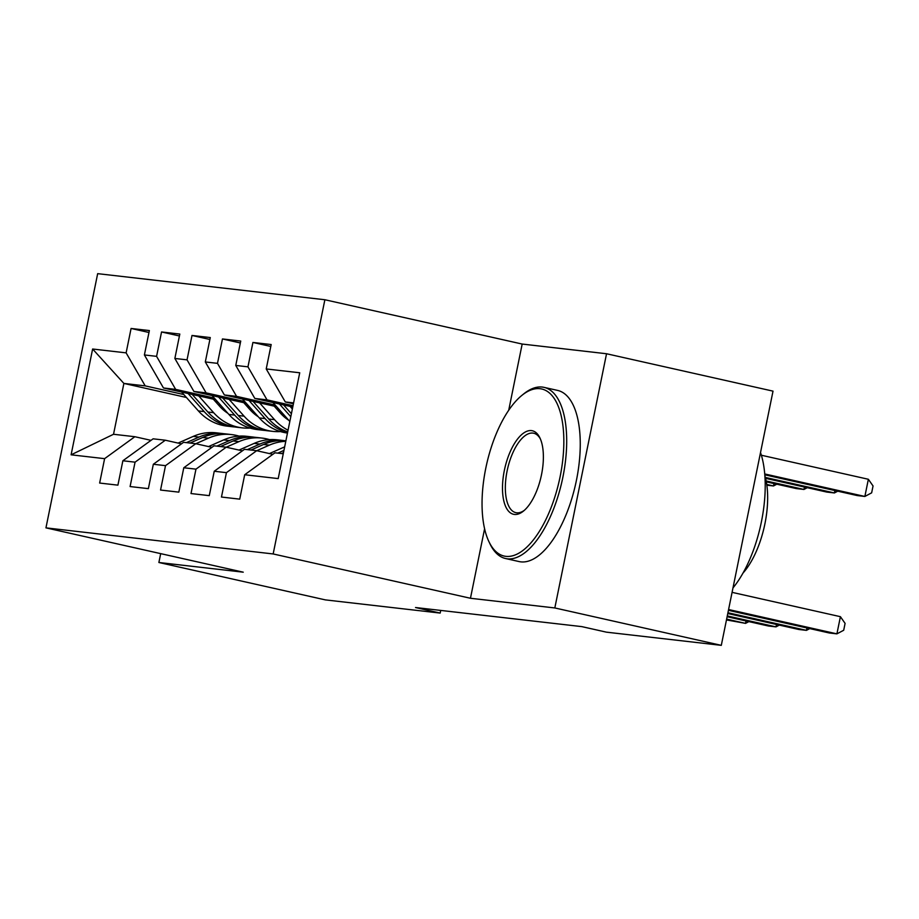 <?xml version="1.0" encoding="UTF-8"?>
<svg xmlns="http://www.w3.org/2000/svg" width="919" height="919" viewBox="0 0 919 919"><rect width="100%" height="100%" fill="white"/><g stroke="black" fill="none" stroke-linecap="round" stroke-linejoin="round"><path stroke-width="1.38" d="M324.878 299.743L97.667 273.655L45.95 527.862L273.161 553.95L324.878 299.743L522.176 344.051L508.712 410.253M484.6 528.77L470.459 598.269L554.823 607.953L606.54 353.746L522.176 344.051M606.54 353.746L773.017 391.138L721.3 645.345L554.823 607.953M186.431 397.479L123.881 383.43L92.624 349.013L71.096 454.813L104.605 458.661L99.643 483.049L117.908 485.152L122.87 460.764L135.059 462.165L130.096 486.553L148.373 488.644L153.335 464.256L165.512 465.657L160.549 490.045L178.826 492.147L183.789 467.76L195.965 469.149L191.003 493.549L209.279 495.64L214.242 471.252L226.43 472.653L221.468 497.041L239.733 499.143L244.695 474.744L278.204 478.592L299.732 372.781L266.223 368.944L271.185 344.545L252.92 342.454L247.958 366.842L235.769 365.44L240.732 341.052L222.455 338.95L217.493 363.35L205.316 361.948L210.279 337.56L192.002 335.458L187.039 359.846L174.863 358.456L179.814 334.056L161.549 331.966L156.586 356.354L144.398 354.952L149.36 330.564L131.084 328.462L148.97 332.483M92.624 349.013L126.121 352.862L131.084 328.462M721.3 645.345L606.471 632.169L581.807 626.62L415.514 607.528L440.178 613.076L440.718 610.423M282.949 414.814L281.731 414.538M249.957 407.404L247.475 406.841M215.77 399.719L163.467 387.979L175.655 389.38L214.288 398.053M282.65 413.412L280.169 412.849M248.463 405.727L245.982 405.176M144.398 354.952L163.467 387.979M156.586 356.354L175.655 389.38M71.096 454.813L113.531 434.273L134.852 436.72L151.015 440.35M104.605 458.661L134.852 436.72M280.41 410.896L277.929 410.345M246.235 403.223L193.932 391.471L206.109 392.873L244.741 401.546M278.916 409.231L276.447 408.668M174.863 358.456L193.932 391.471M187.039 359.846L206.109 392.873M122.87 460.764L153.128 438.822L165.305 440.212L181.468 443.843M135.059 462.165L165.305 440.212M276.688 406.715L224.385 394.975L236.562 396.365L275.195 405.049M205.316 361.948L224.385 394.975M217.493 363.35L236.562 396.365M153.335 464.256L183.582 442.315L195.77 443.716L211.933 447.346M165.512 465.657L195.77 443.716M292.77 406.991L254.839 398.467L267.027 399.868L293.035 405.704M235.769 365.44L254.839 398.467M247.958 366.842L267.027 399.868M183.789 467.76L214.047 445.807L226.223 447.208L242.386 450.838M195.965 469.149L226.223 447.208L238.917 441.648A53.681 48.293 -83.5 0 1 261.972 438.076A53.681 48.293 -83.5 0 1 269.508 439.615M293.425 403.786L285.304 401.959L293.598 402.913M266.223 368.944L285.304 401.959M214.242 471.252L244.5 449.311L256.677 450.712L272.84 454.342M226.43 472.653L256.677 450.712M160.687 553.64L158.884 562.497L325.36 599.889L440.178 613.076M470.459 598.269L273.161 553.95M158.884 562.497L243.248 572.181L45.95 527.862M220.617 405.164L218.136 404.601M183.823 394.55L145.202 385.877L123.881 383.43L113.531 434.273M252.185 409.908L249.715 409.357M218.01 402.235L215.528 401.672M244.695 474.744L274.953 452.803L283.259 453.756M126.121 352.862L145.202 385.877M252.92 342.454L270.795 346.463M222.455 338.95L240.341 342.971M192.002 335.458L209.888 339.479M161.549 331.966L179.423 335.975M728.583 609.527L836.91 633.857L829.306 632.984L728.422 610.331M732.075 592.353L840.414 616.683L836.91 633.857L843.699 630.25L845.089 623.381L840.414 616.683M764.792 474.801L857.255 495.571L864.871 496.455L868.363 479.27L761.38 455.238M868.363 479.27L873.05 485.967L871.649 492.837L864.871 496.455L764.723 473.951M269.439 453.572L284.603 446.887A53.681 48.293 -83.5 0 1 284.66 446.864M727.928 612.732L806.457 630.365L798.841 629.492L727.768 613.524M281.409 453.549L283.489 452.63M283.937 450.402L277.745 453.124M809.765 628.596L806.457 630.365L806.951 627.964M256.723 450.712L269.37 445.141A53.681 48.293 -83.5 0 1 285.786 441.315M238.986 450.08L254.138 443.395A53.681 48.293 -83.5 0 1 277.193 439.822L282.983 440.488A53.681 48.293 96.5 0 0 259.928 444.061L247.291 449.632M250.944 450.046L263.581 444.474A53.681 48.293 -83.5 0 1 285.889 440.821M727.285 615.925L776.004 626.873L768.387 626L727.124 616.729M284.81 440.729A53.681 48.293 96.5 0 0 282.983 440.488M779.312 625.104L776.004 626.873L776.486 624.472M272.966 402.533L289.784 421.419A53.681 48.293 96.5 0 0 289.83 421.465M290.048 406.37L292.368 408.978M279.456 403.992L290.795 416.721M291.403 413.722L283.557 404.911M765.561 478.328L826.801 492.079L834.418 492.952L765.343 477.432M837.726 491.194L834.418 492.952L834.9 490.551M242.501 399.041L259.33 417.927A53.681 48.293 96.5 0 0 287.463 433.056M259.595 402.878L274.551 419.673A53.681 48.293 96.5 0 0 288.049 430.218M274.207 406.164L280.467 413.194A44.56 40.08 96.5 0 0 288.75 420.259M249.003 400.5L265.109 418.582A53.681 48.293 96.5 0 0 287.555 432.596M287.693 431.919A53.681 48.293 -83.5 0 1 268.762 419.007L253.104 401.419M766.32 481.843L796.348 488.586L803.964 489.459L766.147 480.959M807.273 487.69L803.964 489.459L804.447 487.059M539.993 388.703A85.616 37.231 -77.3 0 0 521.82 395.434A85.616 37.231 -77.3 0 0 486.611 464.371A85.616 37.231 -77.3 0 0 488.965 541.728A85.616 37.231 -77.3 0 0 505.875 556.351A85.616 37.231 -77.3 0 0 560.096 476.789A85.616 37.231 -77.3 0 0 539.993 388.703M521.82 395.434L523.646 393.952A87.719 38.15 102.7 0 1 542.256 387.06A87.719 38.15 102.7 0 1 544.014 387.358A87.719 38.15 102.7 0 1 562.439 479.304A87.719 38.15 102.7 0 1 507.311 558.821A87.719 38.15 102.7 0 1 505.553 558.522A87.719 38.15 102.7 0 1 489.976 543.853L488.965 541.728M531.458 430.609A42.802 18.61 102.7 0 1 539.924 437.926A42.802 18.61 102.7 0 1 541.096 476.605A42.802 18.61 102.7 0 1 523.485 511.067A42.802 18.61 102.7 0 1 514.41 514.433A42.802 18.61 102.7 0 1 504.359 470.39A42.802 18.61 102.7 0 1 531.458 430.609M540.418 439.029A40.7 17.702 -77.3 0 0 533.709 433.228A40.7 17.702 -77.3 0 0 532.894 433.09A40.7 17.702 -77.3 0 0 507.311 469.988A40.7 17.702 -77.3 0 0 515.858 512.653A40.7 17.702 -77.3 0 0 516.673 512.791A40.7 17.702 -77.3 0 0 524.416 510.275M544.014 387.358L557.569 390.403A87.719 38.15 102.7 0 1 576.006 482.349A87.719 38.15 102.7 0 1 520.878 561.865A87.719 38.15 102.7 0 1 519.12 561.578L505.553 558.522M764.861 475.732A63.158 27.467 102.7 0 1 742.989 573.088M760.518 452.539A87.719 38.15 102.7 0 1 732.983 587.907M208.533 446.577L223.685 439.902A53.681 48.293 -83.5 0 1 246.74 436.318L252.53 436.984A53.681 48.293 96.5 0 0 229.474 440.557L216.838 446.129M220.491 446.554L233.127 440.982A53.681 48.293 -83.5 0 1 256.183 437.41L261.972 438.076M726.63 619.119L745.55 623.369L726.469 619.923M254.356 437.237A53.681 48.293 96.5 0 0 252.53 436.984M748.859 621.612L745.55 623.369L746.033 620.968M195.816 443.728L208.452 438.145A53.681 48.293 -83.5 0 1 231.508 434.572A53.681 48.293 -83.5 0 1 239.055 436.123M178.068 443.084L193.231 436.399A53.681 48.293 -83.5 0 1 216.287 432.826L222.076 433.492A53.681 48.293 96.5 0 0 199.021 437.065L186.385 442.636M190.038 443.05L202.674 437.49A53.681 48.293 -83.5 0 1 225.729 433.906L231.508 434.572M223.891 433.734A53.681 48.293 96.5 0 0 222.076 433.492M282.363 415.181A44.56 40.08 96.5 0 0 283.546 414.423M212.048 395.538L228.865 414.423A53.681 48.293 96.5 0 0 257.561 429.621L263.351 430.287A53.681 48.293 96.5 0 0 265.177 430.46M229.141 399.386L244.098 416.169A53.681 48.293 96.5 0 0 272.794 431.367A53.681 48.293 96.5 0 0 280.479 431.574M243.753 402.66L250.014 409.69A44.56 40.08 96.5 0 0 258.296 416.767M218.538 396.997L234.655 415.089A53.681 48.293 96.5 0 0 263.351 430.287M285.935 417.1A44.56 40.08 -83.5 0 1 285.016 417.559M272.794 431.367L267.004 430.712A53.681 48.293 -83.5 0 1 238.308 415.514L222.639 397.927M286.717 418.88A44.56 40.08 96.5 0 0 287.291 418.627M766.848 485.198L773.499 485.956L766.745 484.439M776.808 484.198L773.499 485.956L773.993 483.566M251.909 411.678A44.56 40.08 96.5 0 0 253.093 410.931M181.594 392.045L198.412 410.931A53.681 48.293 96.5 0 0 227.108 426.129L232.886 426.795A53.681 48.293 96.5 0 0 234.724 426.967M198.688 395.882L213.645 412.677A53.681 48.293 96.5 0 0 242.329 427.875A53.681 48.293 96.5 0 0 250.025 428.07M213.3 399.168L219.561 406.198A44.56 40.08 96.5 0 0 227.843 413.274M188.085 393.504L204.202 411.597A53.681 48.293 96.5 0 0 232.886 426.795M255.471 413.596A44.56 40.08 -83.5 0 1 254.563 414.067M242.329 427.875L236.539 427.209A53.681 48.293 -83.5 0 1 207.855 412.011L192.186 394.423M256.263 415.377A44.56 40.08 96.5 0 0 256.838 415.135M263.581 444.474L269.37 445.141M254.138 443.395L259.928 444.061M265.109 418.582L259.33 417.927M274.551 419.673L268.762 419.007M233.127 440.982L238.917 441.648M223.685 439.902L229.474 440.557M202.674 437.49L208.452 438.145M193.231 436.399L199.021 437.065M234.655 415.089L228.865 414.423M244.098 416.169L238.308 415.514M204.202 411.597L198.412 410.931M213.645 412.677L207.855 412.011"/></g></svg>
